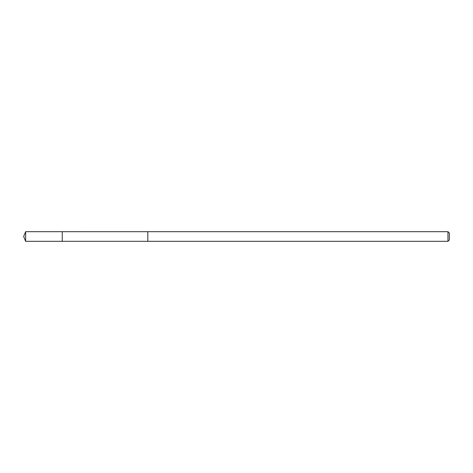 <?xml version="1.0" encoding="UTF-8"?>
<svg xmlns="http://www.w3.org/2000/svg" width="473" height="473" viewBox="0 0 473 473"><rect width="100%" height="100%" fill="white"/><g stroke="black" fill="none" stroke-linecap="round" stroke-linejoin="round"><path stroke-width="0.71" d="M62.247 241.325L62.247 231.675L25.648 231.675L25.648 241.325L62.247 241.325L62.247 231.675L147.812 231.681L147.812 241.319L25.648 241.325L23.65 236.5L25.648 241.325M147.812 237.422L147.812 241.325L447.955 241.325L447.955 231.675L147.812 231.675L147.812 237.422M447.955 231.675L449.35 233.071L449.35 239.929L447.955 241.325M23.65 236.5L25.648 231.675"/></g></svg>
